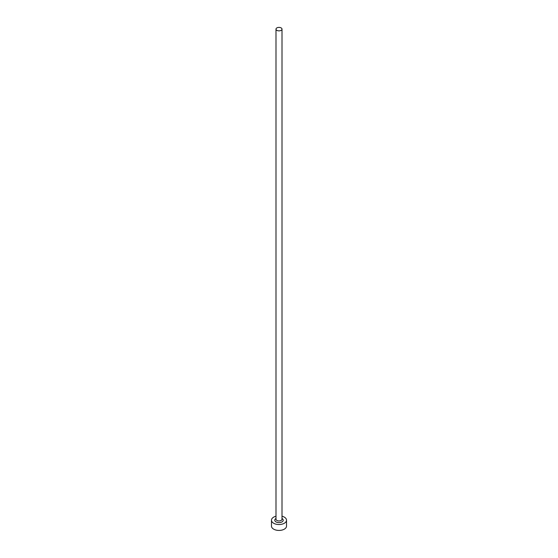 <?xml version="1.0" encoding="UTF-8"?>
<svg xmlns="http://www.w3.org/2000/svg" width="558" height="558" viewBox="0 0 558 558"><rect width="100%" height="100%" fill="white"/><g stroke="black" fill="none" stroke-linecap="round" stroke-linejoin="round"><path stroke-width="0.84" d="M276.873 30.355A3.006 1.737 0 0 0 280.151 30.732A3.006 1.737 0 0 0 282.006 29.128A3.006 1.737 0 0 0 281.127 27.9A3.006 1.737 0 0 0 277.849 27.523A3.006 1.737 0 0 0 275.994 29.128A3.006 1.737 0 0 0 276.873 30.355M275.994 516.22A7.519 4.338 0 0 0 271.481 520.195A7.519 4.338 0 0 0 273.685 523.264A7.519 4.338 0 0 0 281.874 524.206A7.519 4.338 0 0 0 286.519 520.195A7.519 4.338 0 0 0 284.315 517.126A7.519 4.338 0 0 0 282.006 516.22M271.481 520.195L271.481 526.089A7.519 4.338 0 0 0 273.685 529.158A7.519 4.338 0 0 0 281.874 530.1A7.519 4.338 0 0 0 286.519 526.089L286.519 520.195M282.006 518.494A4.213 2.427 180 0 1 281.964 521.925A4.213 2.427 180 0 1 276.022 521.918A4.213 2.427 180 0 1 275.994 518.494M275.994 29.128L275.994 519.212A3.006 1.737 0 0 0 276.873 520.44A3.006 1.737 0 0 0 280.151 520.816A3.006 1.737 0 0 0 282.006 519.212L282.006 29.128"/></g></svg>
